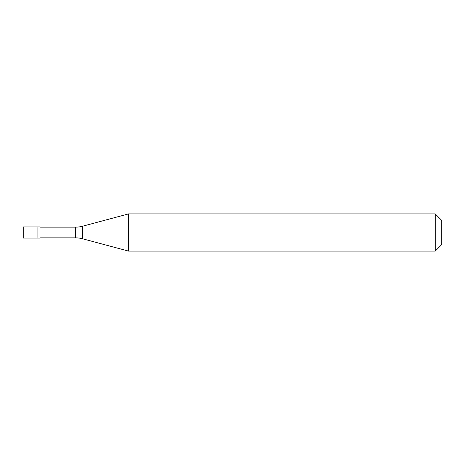 <?xml version="1.0" encoding="UTF-8"?>
<svg xmlns="http://www.w3.org/2000/svg" width="465" height="465" viewBox="0 0 465 465"><rect width="100%" height="100%" fill="white"/><g stroke="black" fill="none" stroke-linecap="round" stroke-linejoin="round"><path stroke-width="0.7" d="M23.25 226.92L23.25 238.08L39.99 238.08L39.99 226.92L37.898 226.92L37.898 238.08L37.898 226.92L23.25 226.92M39.99 237.848L75.423 237.848A27.9 27.9 0 0 1 82.642 238.801L128.555 251.1L435.24 251.1L441.75 244.59L441.75 220.41L435.24 213.9L435.24 251.1M39.99 227.153L75.423 227.153A27.9 27.9 0 0 0 82.642 226.199L128.555 213.9L128.555 251.1M128.555 213.9L435.24 213.9M75.423 227.153L75.423 237.848M82.642 226.199L82.642 238.801"/></g></svg>
